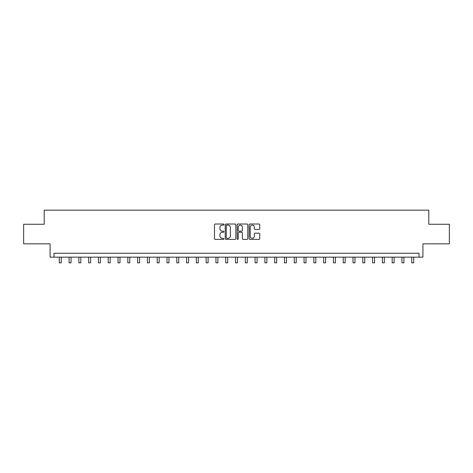 <?xml version="1.0" encoding="UTF-8"?>
<svg xmlns="http://www.w3.org/2000/svg" width="473" height="473" viewBox="0 0 473 473"><rect width="100%" height="100%" fill="white"/><g stroke="black" fill="none" stroke-linecap="round" stroke-linejoin="round"><path stroke-width="0.71" d="M223.966 224.551A0.538 0.538 0 0 0 223.427 224.013L215.262 224.013A0.769 0.769 0 0 0 214.494 224.781L214.494 238.623A0.769 0.769 0 0 0 215.262 239.391L223.427 239.391A0.538 0.538 0 0 0 223.966 238.853A0.538 0.538 0 0 0 223.427 238.315L222.375 238.315A2.46 2.46 0 0 1 219.915 235.856L219.915 234.703A2.46 2.46 0 0 1 222.375 232.243L223.427 232.243A0.538 0.538 0 0 0 223.966 231.705A0.538 0.538 0 0 0 223.427 231.167L222.375 231.167A2.46 2.46 0 0 1 219.915 228.701L219.915 227.548A2.46 2.46 0 0 1 222.375 225.089L223.427 225.089A0.538 0.538 0 0 0 223.966 224.551M258.968 229.435A0.769 0.769 0 0 0 259.736 228.666L259.736 224.781A0.769 0.769 0 0 0 258.968 224.013L249.898 224.013A0.769 0.769 0 0 0 249.129 224.781L249.129 238.623A0.769 0.769 0 0 0 249.898 239.391L258.968 239.391A0.769 0.769 0 0 0 259.736 238.623L259.736 233.934A0.769 0.769 0 0 0 258.968 233.165L255.089 233.165A0.769 0.769 0 0 0 254.32 233.934L254.32 236.258A2.058 2.058 0 0 1 252.263 238.315A2.058 2.058 0 0 1 250.205 236.258L250.205 227.146A2.058 2.058 0 0 1 252.263 225.089A2.058 2.058 0 0 1 254.32 227.146L254.32 228.666A0.769 0.769 0 0 0 255.089 229.435L258.968 229.435M419.001 257.158L422.915 257.158L422.915 243.843L449.35 243.843L449.35 224.261L428.792 224.261L428.792 210.166L44.208 210.166L44.208 224.261L23.65 224.261L23.65 243.843L50.085 243.843L50.085 257.158L419.001 257.158L419.001 253.244L53.999 253.244L53.999 257.158M235.826 224.781A0.769 0.769 0 0 0 235.057 224.013L225.988 224.013A0.769 0.769 0 0 0 225.219 224.781L225.219 238.623A0.769 0.769 0 0 0 225.988 239.391L235.057 239.391A0.769 0.769 0 0 0 235.826 238.623L235.826 224.781M237.943 224.013L247.012 224.013A0.769 0.769 0 0 1 247.781 224.781L247.781 238.623A0.769 0.769 0 0 1 247.012 239.391L243.134 239.391A0.769 0.769 0 0 1 242.365 238.623L242.365 233.012A0.769 0.769 0 0 0 241.591 232.243L239.019 232.243A0.769 0.769 0 0 0 238.25 233.012L238.25 238.853A0.538 0.538 0 0 1 237.712 239.391A0.538 0.538 0 0 1 237.174 238.853L237.174 224.781A0.769 0.769 0 0 1 237.943 224.013M226.833 225.089A0.538 0.538 0 0 0 226.295 225.627L226.295 237.777A0.538 0.538 0 0 0 226.833 238.315L227.945 238.315A2.46 2.46 0 0 0 230.404 235.856L230.404 227.548A2.46 2.46 0 0 0 227.945 225.089L226.833 225.089M242.365 227.188A2.058 2.058 0 0 0 240.308 225.13A2.058 2.058 0 0 0 238.25 227.188L238.25 230.398A0.769 0.769 0 0 0 239.019 231.167L241.591 231.167A0.769 0.769 0 0 0 242.365 230.398L242.365 227.188M59.291 257.158L59.291 262.834L61.248 262.834L61.248 257.158M69.082 257.158L69.082 262.834L71.039 262.834L71.039 257.158M78.867 257.158L78.867 262.834L80.83 262.834L80.83 257.158M88.658 257.158L88.658 262.834L90.621 262.834L90.621 257.158M98.449 257.158L98.449 262.834L100.412 262.834L100.412 257.158M108.24 257.158L108.24 262.834L110.197 262.834L110.197 257.158M118.031 257.158L118.031 262.834L119.988 262.834L119.988 257.158M127.822 257.158L127.822 262.834L129.779 262.834L129.779 257.158M137.613 257.158L137.613 262.834L139.57 262.834L139.57 257.158M147.405 257.158L147.405 262.834L149.362 262.834L149.362 257.158M157.196 257.158L157.196 262.834L159.153 262.834L159.153 257.158M166.987 257.158L166.987 262.834L168.944 262.834L168.944 257.158M176.778 257.158L176.778 262.834L178.735 262.834L178.735 257.158M186.569 257.158L186.569 262.834L188.526 262.834L188.526 257.158M196.36 257.158L196.36 262.834L198.317 262.834L198.317 257.158M206.151 257.158L206.151 262.834L208.108 262.834L208.108 257.158M215.942 257.158L215.942 262.834L217.899 262.834L217.899 257.158M225.727 257.158L225.727 262.834L227.69 262.834L227.69 257.158M235.519 257.158L235.519 262.834L237.481 262.834L237.481 257.158M245.31 257.158L245.31 262.834L247.273 262.834L247.273 257.158M255.101 257.158L255.101 262.834L257.058 262.834L257.058 257.158M264.892 257.158L264.892 262.834L266.849 262.834L266.849 257.158M274.683 257.158L274.683 262.834L276.64 262.834L276.64 257.158M284.474 257.158L284.474 262.834L286.431 262.834L286.431 257.158M294.265 257.158L294.265 262.834L296.222 262.834L296.222 257.158M304.056 257.158L304.056 262.834L306.013 262.834L306.013 257.158M313.847 257.158L313.847 262.834L315.804 262.834L315.804 257.158M323.638 257.158L323.638 262.834L325.595 262.834L325.595 257.158M333.43 257.158L333.43 262.834L335.387 262.834L335.387 257.158M343.221 257.158L343.221 262.834L345.178 262.834L345.178 257.158M353.012 257.158L353.012 262.834L354.969 262.834L354.969 257.158M362.803 257.158L362.803 262.834L364.76 262.834L364.76 257.158M372.588 257.158L372.588 262.834L374.551 262.834L374.551 257.158M382.379 257.158L382.379 262.834L384.342 262.834L384.342 257.158M392.17 257.158L392.17 262.834L394.133 262.834L394.133 257.158M401.961 257.158L401.961 262.834L403.918 262.834L403.918 257.158M411.752 257.158L411.752 262.834L413.709 262.834L413.709 257.158"/></g></svg>
